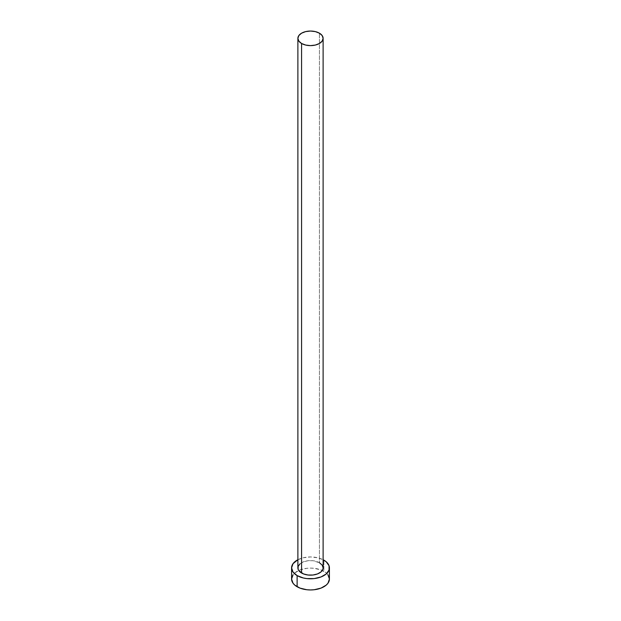 <?xml version="1.0" encoding="UTF-8"?>
<svg xmlns="http://www.w3.org/2000/svg" width="621" height="621" viewBox="0 0 621 621"><rect width="100%" height="100%" fill="white"/><g stroke="black" fill="none" stroke-linecap="round" stroke-linejoin="round"><path stroke-width="0.47" stroke-dasharray="3.1 2.33" d="M323.114 567.866A12.614 7.281 0 0 0 319.419 562.719L319.419 33.185L319.419 562.719A12.614 7.281 0 0 0 305.672 561.143A12.614 7.281 0 0 0 297.886 567.866M329.417 579.028A18.917 10.922 0 0 0 323.875 571.304L323.875 560.142L323.875 571.304A18.917 10.922 0 0 0 322.276 570.474A18.917 10.922 0 0 0 298.724 570.474A18.917 10.922 0 0 0 291.583 579.028M297.886 559.731A18.917 10.922 180 0 1 323.114 559.731L317.742 557.774L310.5 556.944L303.258 557.774L297.886 559.731M300.013 563.821L303.49 561.811L308.039 560.724L312.961 560.724L319.419 562.719M327.981 574.844L326.235 572.958L321.01 569.946L314.195 568.316L310.5 568.106L306.805 568.316L299.99 569.946L294.765 572.958L293.019 574.844"/><path stroke-width="0.93" d="M297.886 38.331L298.848 41.118L301.581 43.486L305.672 45.061L310.5 45.612L315.328 45.061L319.419 43.486L322.152 41.118L323.114 38.331L322.152 35.544L319.419 33.185L315.328 31.601L310.5 31.05L305.672 31.601L301.581 33.185L298.848 35.544L297.886 38.331L297.886 567.866A12.614 7.281 0 0 0 301.581 573.02L301.581 43.486A12.614 7.281 180 0 1 297.886 38.331A12.614 7.281 180 0 1 305.672 31.601A12.614 7.281 180 0 1 319.419 33.185A12.614 7.281 180 0 1 323.114 38.331A12.614 7.281 180 0 1 315.328 45.061A12.614 7.281 180 0 1 301.581 43.486L301.581 573.02A12.614 7.281 0 0 0 315.328 574.596A12.614 7.281 0 0 0 323.114 567.866L322.873 569.286L320.987 571.918L317.51 573.928L312.961 575.015L308.039 575.015L303.49 573.928L298.848 570.652L298.127 569.286L298.127 566.445L300.013 563.821M293.019 574.844L291.583 579.028A18.917 10.922 0 0 0 297.125 586.752L297.125 575.597L303.258 577.965L306.805 578.586L314.195 578.586L321.01 576.956L326.235 573.936L329.06 570L329.06 565.739L326.235 561.803L323.114 559.731A18.917 10.922 180 0 1 323.875 560.142A18.917 10.922 180 0 1 329.417 567.866A18.917 10.922 180 0 1 317.742 577.965A18.917 10.922 180 0 1 297.125 575.597L297.125 586.752A18.917 10.922 0 0 0 317.742 589.119A18.917 10.922 0 0 0 329.417 579.028L327.981 574.844M297.125 575.597A18.917 10.922 180 0 1 291.583 567.866A18.917 10.922 180 0 1 297.886 559.731L293.019 563.689L291.583 567.866L293.019 572.05L297.125 575.597M319.419 562.719L322.152 565.079L323.114 567.866L323.114 38.331M291.583 567.866L291.583 579.028L293.019 583.204L294.765 585.098L299.99 588.11L306.805 589.74L310.5 589.95L314.195 589.74L321.01 588.11L326.235 585.098L327.981 583.204L329.417 579.028L329.417 567.866"/></g></svg>
